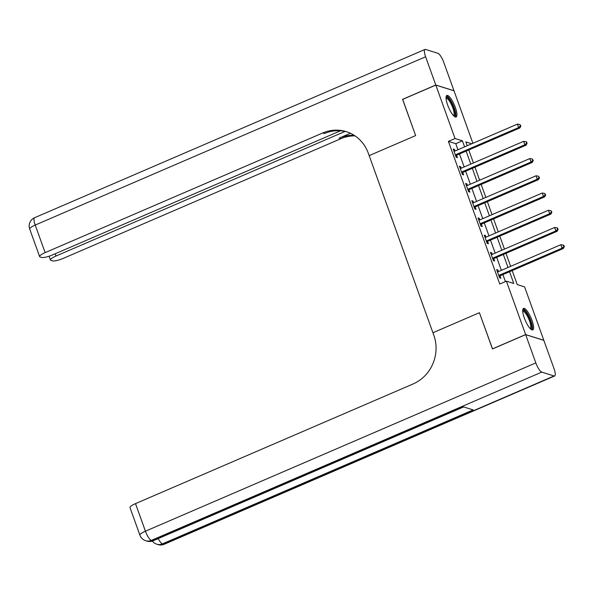 <?xml version="1.0" encoding="UTF-8"?>
<svg xmlns="http://www.w3.org/2000/svg" width="594" height="594" viewBox="0 0 594 594"><rect width="100%" height="100%" fill="white"/><g stroke="black" fill="none" stroke-linecap="round" stroke-linejoin="round"><path stroke-width="0.89" d="M524.316 317.968A11.702 3.126 -113.3 0 1 523.522 308.427A11.702 3.126 -113.3 0 1 531.994 320.381A11.702 3.126 -113.3 0 1 532.788 329.922A11.702 3.126 -113.3 0 1 524.316 317.968M447.646 105.012A11.702 3.126 -113.3 0 1 446.851 95.471A11.702 3.126 -113.3 0 1 455.323 107.425A11.702 3.126 -113.3 0 1 456.118 116.966A11.702 3.126 -113.3 0 1 447.646 105.012M402.695 99.369L415.637 135.588L402.613 99.406L435.81 85.091L454.009 90.815L472.906 143.295M512.184 270.582L517.218 284.571L524.599 286.887L543.829 340.303L525.631 334.578L506.4 281.17L513.78 283.487L509.541 271.725M457.952 149.74L455.776 143.689L448.396 141.365L499.762 284.029L506.4 281.17M505.427 281.586L502.903 274.584M501.373 270.344L496.703 257.358M495.173 253.118L490.496 240.125M488.973 235.885L484.296 222.899M482.766 218.659L478.088 205.665M476.566 201.425L471.888 188.439M470.359 184.199L465.681 171.206M464.159 166.966L459.481 153.98M455.026 151.002L454.447 149.384L453.215 148.997L456.192 157.262L457.425 157.648L456.615 155.405M461.234 168.228L460.647 166.61L459.422 166.223L462.399 174.495L463.624 174.881L462.823 172.639M467.433 185.462L466.854 183.843L465.622 183.457L468.599 191.721L469.832 192.107L469.022 189.865M473.641 202.688L473.054 201.069L471.822 200.683L474.799 208.954L476.032 209.34L475.222 207.098M479.841 219.921L479.261 218.302L478.029 217.909L481.006 226.18L482.239 226.566L481.43 224.324M486.041 237.147L485.461 235.528L484.229 235.142L487.206 243.414L488.439 243.8L487.629 241.558M492.248 254.373L491.661 252.754L490.436 252.368L493.414 260.64L494.639 261.026L493.837 258.784M498.448 271.607L497.869 269.988L496.636 269.602L499.613 277.873L500.846 278.259L500.037 276.017M492.537 348.923L479.403 312.704L432.929 332.744L368.273 153.141A37.511 35.224 -72.5 0 0 346.324 131.668A37.511 35.224 -72.5 0 0 322.668 132.989L45.144 252.621A9.007 1.945 160.2 0 0 39.627 256.601A9.007 1.945 160.2 0 0 40.125 256.987L41.58 257.44A9.007 1.945 160.2 0 0 52.495 254.937L340.511 130.777M492.433 348.886L525.631 334.578M448.396 141.365L455.034 138.506L435.81 85.091M415.637 135.588L369.164 155.621L415.637 135.588M464.597 146.874L462.414 140.823L455.034 138.506M508.019 267.486L503.341 254.492M501.811 250.252L497.133 237.266M495.611 233.026L490.934 220.032M489.404 215.793L484.726 202.806M483.204 198.567L478.526 185.573M476.997 181.333L472.327 168.347M470.797 164.107L466.119 151.114M471.792 143.77L465.859 141.907L467.24 145.738M468.763 149.978L473.44 162.964M474.97 167.204L479.648 180.197M481.17 184.437L485.847 197.423M487.37 201.663L492.047 214.657M493.577 218.896L498.255 231.883M499.777 236.122L504.454 249.116M505.984 253.356L510.662 266.342M455.776 143.689L462.414 140.823M453.504 149.785L454.447 149.384M459.704 167.018L460.647 166.61M465.911 184.244L466.854 183.843M472.111 201.477L473.054 201.069M478.311 218.703L479.261 218.302M484.518 235.937L485.461 235.528M490.718 253.163L491.661 252.754M496.926 270.396L497.869 269.988M455.992 154.566L457.217 154.952L519.891 127.933L518.666 127.547L455.992 154.566A1.5 1.411 -72.5 0 0 455.531 154.878L455.383 155.019M520.389 125.883L520.879 126.039L519.891 124.51L520.389 125.883L518.666 127.547L517.426 124.101L454.752 151.121A1.5 1.411 -72.5 0 1 454.217 151.232L454.024 151.24M457.217 154.952A1.5 1.411 -72.5 0 0 456.756 155.264L455.813 156.207M519.891 127.933L520.879 126.039M519.891 124.51L517.426 124.101M462.191 171.792L463.424 172.186L526.098 145.166L524.866 144.78L462.191 171.792A1.5 1.411 -72.5 0 0 461.731 172.112L461.59 172.253M526.588 143.117L527.078 143.273L526.588 141.892L526.091 141.736L526.588 143.117L524.866 144.78L523.626 141.335L460.951 168.347A1.5 1.411 -72.5 0 1 460.417 168.466L460.224 168.466M463.424 172.186A1.5 1.411 -72.5 0 0 462.964 172.498L462.013 173.441M526.098 145.166L527.078 143.273M526.091 141.736L523.626 141.335M468.391 189.026L469.624 189.412L532.298 162.392L531.073 162.006L468.391 189.026A1.5 1.411 -72.5 0 0 467.938 189.338L467.79 189.479M532.796 160.343L533.286 160.499L532.298 158.969L532.796 160.343L531.073 162.006L529.826 158.561L467.151 185.58A1.5 1.411 -72.5 0 1 466.624 185.692L466.431 185.692M469.624 189.412A1.5 1.411 -72.5 0 0 469.163 189.724L468.221 190.667M532.298 162.392L533.286 160.499M532.298 158.969L529.826 158.561M474.599 206.252L475.831 206.638L538.506 179.626L537.273 179.24L474.599 206.252A1.5 1.411 -72.5 0 0 474.138 206.571L473.997 206.712M538.996 177.576L539.486 177.732L538.498 176.195L538.996 177.576L537.273 179.24L536.033 175.794L473.359 202.806A1.5 1.411 -72.5 0 1 472.824 202.925L472.631 202.925M475.831 206.638A1.5 1.411 -72.5 0 0 475.371 206.957L474.42 207.9M538.506 179.626L539.486 177.732M538.498 176.195L536.033 175.794M480.798 223.485L482.031 223.871L544.705 196.852L543.473 196.466L480.798 223.485A1.5 1.411 -72.5 0 0 480.338 223.797L480.197 223.938M545.195 194.802L545.693 194.958L544.705 193.429L545.195 194.802L543.473 196.466L542.233 193.02L479.558 220.04A1.5 1.411 -72.5 0 1 479.031 220.151L478.838 220.151M482.031 223.871A1.5 1.411 -72.5 0 0 481.571 224.183L480.628 225.126M544.705 196.852L545.693 194.958M544.705 193.429L542.233 193.02M446.035 97.713A10.128 2.703 -113.3 0 1 450.683 101.277A10.128 2.703 -113.3 0 1 454.974 112.229A10.128 2.703 -113.3 0 1 453.927 116.016M453.482 115.57A9.378 2.502 66.7 0 0 453.972 112.11A9.378 2.502 66.7 0 0 450.393 102.628A9.378 2.502 66.7 0 0 446.057 98.344M455.442 116.996A11.628 3.104 66.7 0 0 455.643 113.053A11.628 3.104 66.7 0 0 451.648 102.094A11.628 3.104 66.7 0 0 446.369 95.946M522.705 310.669A10.128 2.703 -113.3 0 1 528.289 315.889A10.128 2.703 -113.3 0 1 530.591 328.979M530.145 328.527A9.378 2.502 66.7 0 0 527.539 316.446A9.378 2.502 66.7 0 0 522.72 311.301M532.113 329.952A11.628 3.104 66.7 0 0 528.467 315.332A11.628 3.104 66.7 0 0 523.032 308.902M435.781 85.024L453.987 90.748L443.815 62.489A9.007 2.406 66.7 0 0 437.882 53.289L425.586 49.428A9.007 2.406 66.7 0 0 425 49.428A9.007 2.406 66.7 0 0 425.608 56.772L435.781 85.024L402.584 99.332M345.062 131.423L55.992 256.036A9.007 1.945 160.2 0 0 50.475 260.009A9.007 1.945 160.2 0 0 50.973 260.395L52.428 260.855A9.007 1.945 160.2 0 0 63.343 258.345L340.867 138.714A37.511 35.224 -72.5 0 1 355.004 135.863M354.195 135.335A37.511 35.224 -72.5 0 0 339.1 138.157L350.438 133.264M347.208 131.957A37.511 35.224 -72.5 0 0 324.435 133.546L322.668 132.989M525.653 334.645L492.456 348.96L479.403 312.704L432.929 332.744L433.82 335.224A37.511 35.224 107.5 0 1 413.03 383.991L135.506 503.623L145.433 531.192L535.825 362.904L525.653 334.645L543.852 340.369L554.024 368.629A9.007 2.406 66.7 0 1 554.64 375.965L164.248 544.253A9.007 2.406 -113.3 0 1 163.662 544.253L554.054 375.965A9.007 2.406 66.7 0 0 554.64 375.965M535.825 362.904A9.007 2.406 66.7 0 0 541.758 372.104L554.054 375.965M158.212 538.602A9.007 2.406 -113.3 0 0 162.429 543.866A9.007 8.457 107.5 0 1 156.757 544.186L157.982 544.572A9.007 8.457 -72.5 0 0 163.662 544.253L162.429 543.866L473.151 409.927L463.313 406.831L152.591 540.778L151.366 540.391A9.007 2.406 -113.3 0 1 145.433 531.192A9.007 1.945 160.2 0 0 139.917 535.172A9.007 9.007 0 0 0 145.686 540.711L146.918 541.097A9.007 8.457 -72.5 0 0 152.591 540.778A9.007 2.406 -113.3 0 0 153.178 540.77L463.647 406.935M139.917 535.172L129.989 507.603A9.007 1.945 -19.8 0 1 135.506 503.623M487.006 240.711L488.231 241.097L550.905 214.085L549.68 213.699L487.006 240.711A1.5 1.411 -72.5 0 0 486.545 241.03L486.404 241.171M551.403 212.036L551.893 212.192L550.905 210.655L551.403 212.036L549.68 213.699L548.44 210.254L485.766 237.266A1.5 1.411 -72.5 0 1 485.231 237.385L485.038 237.385M488.231 241.097A1.5 1.411 -72.5 0 0 487.771 241.416L486.828 242.359M550.905 214.085L551.893 212.192M550.905 210.655L548.44 210.254M493.206 257.945L494.438 258.331L557.113 231.311L555.88 230.925L493.206 257.945A1.5 1.411 -72.5 0 0 492.745 258.256L492.604 258.397M557.603 229.262L558.1 229.418L557.603 228.037L557.105 227.888L557.603 229.262L555.88 230.925L554.64 227.48L491.966 254.499A1.5 1.411 -72.5 0 1 491.438 254.611L491.238 254.611M494.438 258.331A1.5 1.411 -72.5 0 0 493.978 258.642L493.035 259.585M557.113 231.311L558.1 229.418M557.105 227.888L554.64 227.48M499.413 275.171L500.638 275.557L563.312 248.544L562.087 248.158L499.413 275.171A1.5 1.411 -72.5 0 0 498.953 275.49L498.804 275.631M563.81 246.495L564.3 246.651L563.803 245.27L563.312 245.114L563.81 246.495L562.087 248.158L560.847 244.706L498.173 271.725A1.5 1.411 -72.5 0 1 497.638 271.844L497.445 271.844M500.638 275.557A1.5 1.411 -72.5 0 0 500.178 275.876L499.235 276.819M563.312 248.544L564.3 246.651M563.312 245.114L560.847 244.706M455.531 154.878L456.756 155.264M461.731 172.112L462.964 172.498M467.938 189.338L469.163 189.724M474.138 206.571L475.371 206.957M480.338 223.797L481.571 224.183M339.1 138.157L340.867 138.714M425.608 56.772L35.217 225.059L45.144 252.621M55.183 253.779L55.992 256.036M35.217 225.059A9.007 2.406 -113.3 0 1 34.608 217.716A9.007 9.007 0 0 0 29.7 229.032A9.007 1.945 -19.8 0 1 35.217 225.059M541.758 372.104L151.366 540.391A9.007 8.457 107.5 0 1 145.686 540.711M486.545 241.03L487.771 241.416M492.745 258.256L493.978 258.642M498.953 275.49L500.178 275.876M49.109 256.222L50.475 260.009M425 49.428L34.608 217.716M29.7 229.032L39.627 256.601M152.324 541.089A9.007 9.007 0 0 0 156.757 544.186M157.982 544.572A9.007 9.007 0 0 0 164.248 544.253M146.918 541.097A9.007 9.007 0 0 0 153.178 540.77"/></g></svg>

